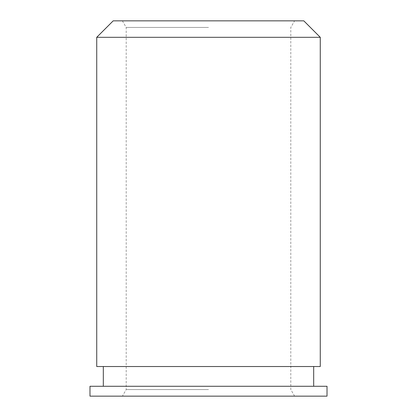 <?xml version="1.0" encoding="UTF-8"?>
<svg xmlns="http://www.w3.org/2000/svg" width="417" height="417" viewBox="0 0 417 417"><rect width="100%" height="100%" fill="white"/><g stroke="black" fill="none" stroke-linecap="round" stroke-linejoin="round"><path stroke-width="0.31" stroke-dasharray="2.08 1.56" d="M327.017 396.15L89.983 396.15M208.5 389.567L126.2 389.567L208.5 389.567M208.5 27.433L126.2 27.433L208.5 27.433M303.805 20.85L113.195 20.85M320.266 37.311L96.734 37.311M320.266 366.522L96.734 366.522M327.017 386.272L89.983 386.272M208.5 386.272L103.317 386.272L208.5 386.272M208.5 20.85L294.605 20.85L208.5 20.85M208.5 396.15L294.605 396.15L208.5 396.15M122.395 20.85L126.2 27.433L126.2 389.567L122.395 396.15M294.605 396.15L290.8 389.567L290.8 27.433L294.605 20.85"/><path stroke-width="0.63" d="M96.734 37.311L113.195 20.85L303.805 20.85L320.266 37.311L96.734 37.311L96.734 366.522L320.266 366.522L320.266 37.311M208.5 396.15L327.017 396.15L327.017 386.272L89.983 386.272L89.983 396.15L208.5 396.15M313.683 386.272L313.683 366.522M103.317 386.272L103.317 366.522"/></g></svg>
